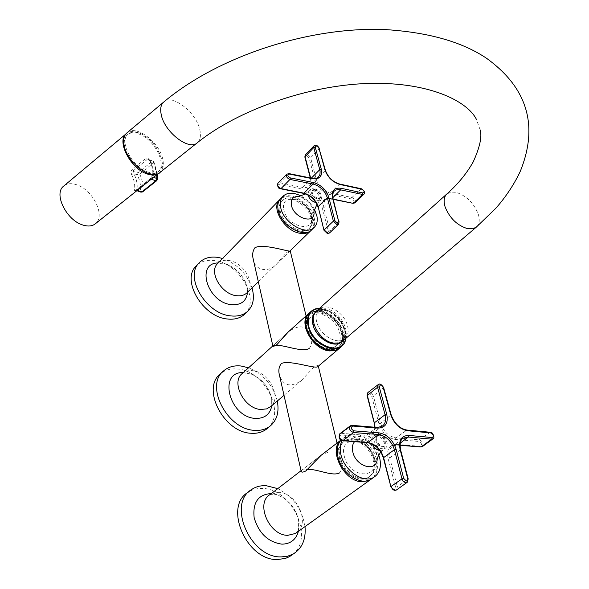 <?xml version="1.0" encoding="UTF-8"?>
<svg xmlns="http://www.w3.org/2000/svg" width="589" height="589" viewBox="0 0 589 589"><rect width="100%" height="100%" fill="white"/><g stroke="black" fill="none" stroke-linecap="round" stroke-linejoin="round"><path stroke-width="0.44" stroke-dasharray="2.94 2.21" d="M292.873 554.286C314.695 537.499 291.511 488.458 262.591 488.487C257.084 488.215 252.21 489.511 247.969 492.367M305.006 526.618C302.15 509.227 293.064 496.564 277.758 488.634M369.84 480.131C385.626 472.157 370.113 437.509 350.919 437.016L345.669 437.48L340.972 440.005M267.737 428.078C286.291 412.845 264.328 370.665 237.654 369.023C230.741 368.324 224.969 369.958 220.338 373.919M277.294 401.013C273.06 385.221 263.474 374.148 248.551 367.801M338.984 348.666C351.132 340.398 336.4 312.325 319.348 310.727C315.233 310.167 311.831 310.977 309.129 313.157M244.737 314.092C260.559 300.294 239.76 263.533 215.022 260.655C207.284 259.506 201.085 261.185 196.424 265.691M252.004 287.925C246.754 273.524 236.933 263.71 222.532 258.468M311.206 230.27C319.717 221.803 305.897 199.362 290.922 197.043C286.453 196.211 282.86 196.94 280.15 199.237M318.251 366.255L318.296 366.086C318.178 365.143 316.646 365.541 313.694 367.278L301.34 380.604C290.333 387.82 283.007 385.883 279.363 374.781M339.249 473.077C341.995 469.904 342.746 465.973 341.487 461.275C338.38 451.454 331.585 449.466 321.101 455.304L301.921 470.051L307.591 469.33M301.163 471.193L301.921 470.051M258.335 281.763L290.2 250.752C290.186 250.296 288.816 251.054 286.099 253.027L276.985 263.614C268.775 273.406 254.684 270.623 253.196 259.035M309.166 348.511C311.706 345.213 312.354 341.237 311.11 336.584C307.002 325.408 299.374 323.884 288.227 332.005L272.965 345.772L275.851 345.404M279.348 210.877C281.078 224.394 301.796 236.896 308.886 228.841C311.198 226.493 311.986 223.238 311.25 219.093C309.291 205.532 288.573 193.207 281.549 201.578C279.451 203.853 278.722 206.953 279.348 210.877M339.514 458.522C342.769 472.4 359.474 483.392 368.265 477.561C373.507 473.99 375.127 468.1 373.124 459.891C369.642 445.91 352.774 435.124 344.042 441.426C339.212 444.945 337.703 450.644 339.514 458.522M309.821 192.978C312.715 199.347 316.499 201.615 321.167 199.796L321.977 196.019C319.054 189.651 315.262 187.398 310.609 189.268L309.821 192.978M314.511 209.529C311.294 203.669 306.751 199.134 300.891 195.916M311.669 229.85C314.386 227.089 315.255 223.26 314.298 218.357C311.758 203.102 288.698 189.467 280.666 198.67M373.89 440.55C376.445 447.103 380.192 449.724 385.132 448.398C386.951 447.169 387.569 445.107 386.988 442.221C384.396 435.661 380.634 433.07 375.701 434.461L373.919 436.898L373.89 440.55M378.675 454.745C373.559 439.718 355.601 429.248 346.222 435.985L342.091 440.565M372.727 478.062C376.967 474.027 378.329 468.248 376.798 460.731C373.64 444.283 353.584 430.728 343.284 438.245L341.097 440.086M329.538 232.986L329.921 230.932L323.81 207.77L323.464 204.044L324.789 200.65L334.096 191.219C332.424 192.993 331.99 195.519 332.792 198.81L338.911 222.2L338.535 224.195M314.018 145.836L315.719 145.483L319.142 148.745L310.609 157.742L307.083 154.355L305.316 154.738M315.476 189.216L312.715 189.842C311.375 193.354 313.09 196.174 317.861 198.302L320.593 197.698C321.955 194.186 320.254 191.366 315.476 189.216M319.312 148.251L325.253 170.781C327.756 177.642 332.417 182.126 339.235 184.232L360.924 188.936C363.788 190.291 364.819 192.014 364.024 194.105M286.718 174.211L288.544 173.792L312.847 178.636L316.094 178.379L318.546 176.95M402.464 438.842C399.85 441.397 399.143 445.159 400.329 450.129L407.963 479.255L407.382 482.2M378.064 384.698L379.574 384.278L383.387 387.893L373.352 395.882L372.41 394.004L370.834 392.613L369.436 392.134L367.86 392.576M379.868 435.109L377.799 435.558C375.171 440.116 376.85 443.723 382.828 446.388L384.838 445.954C387.51 441.419 385.854 437.796 379.868 435.109M383.601 387.474L390.949 415.282C393.953 423.697 399.136 428.667 406.506 430.176L429.808 432.37C433.165 433.828 434.262 435.956 433.114 438.753M350.381 425.788L351.766 425.479L376.754 427.548L381.93 426.451L371.276 434.284L366.181 435.374L341.451 433.298L339.787 433.791M343.041 340.759C352.399 333.102 339.669 310.101 325.503 308.746L320.644 308.901L316.727 310.852M127.68 132.253C137.156 124.846 160.341 143.333 162.925 159.994C163.919 165.457 163.035 169.544 160.274 172.253M342.076 332.954C343.468 339.264 342.275 344.02 338.506 347.216C329.973 354.858 309.836 342.393 307.053 327.602C305.831 321.601 306.928 317.044 310.359 313.93C318.811 305.846 339.036 318.082 342.076 332.954M147.316 171.878C152.404 173.703 156.365 173.38 159.185 170.906C167.998 163.838 155.238 138.908 140.189 133.512C134.763 131.428 130.574 131.789 127.622 134.572C119.162 141.802 132.341 166.923 147.316 171.878M138.592 167.939L146.484 172.54C151.579 174.366 155.533 174.035 158.36 171.561C167.18 164.486 154.428 139.571 139.379 134.182C133.953 132.105 129.764 132.466 126.812 135.249C123.182 139.549 123.418 145.962 127.526 154.509M145.895 158.353L147.11 157.867L148.421 158.117L149.768 159.317L149.496 160.37L149.952 160.517L148.575 159.45L147.176 159.494L152.117 161.393L138.275 172.577L133.335 170.722L133.828 173.564L131.553 174.558L131.03 171.848L131.811 169.831L145.895 158.353L147.176 159.494L133.335 170.722L132.061 169.603M151.321 179.159L150.813 178.968L136.817 190.137L134.572 191.072L134.307 189.989L137.325 190.321M156.865 174.734L153.53 161.901L153.03 161.172L148.575 159.45L149.496 160.37C152.389 166.363 153.39 171.473 152.492 175.699L149.79 179.24L153.066 177.105L153.633 177.311M64.422 185.476C67.691 183.341 71.814 183.12 76.784 184.813C92.856 189.805 105.622 215.574 95.757 223.459M125.744 134.108L125.744 134.108C128.895 131.126 133.364 130.743 139.151 132.967C155.179 138.717 168.741 165.237 159.339 172.768L158.198 173.637M136.862 190.689L135.448 190.527L149.93 179.049L152.492 175.699L153.066 177.105C154.06 172.312 153.022 166.783 149.952 160.517L154.009 162.1L153.56 162.836C156.475 169.315 157.58 175.139 156.873 180.33L142.884 191.432L140.396 191.403L136.788 190.092C137.833 185.292 136.847 179.785 133.828 173.564L137.406 174.904C140.123 181 141.117 186.492 140.396 191.403L140.926 192.161M142.612 191.911L142.884 191.432C143.642 186.249 142.582 180.44 139.711 174.005L137.406 174.904L138.275 172.577L139.711 174.005L153.56 162.836L152.117 161.393L153.03 161.172L154.009 162.1L157.425 174.292M309.38 330.679C313.341 342.989 329.575 351.832 336.584 345.618C340.42 342.231 341.23 337.225 339.014 330.613C334.898 318.266 318.583 309.534 311.618 316.094C308.062 319.422 307.318 324.281 309.38 330.679M317.221 323.722C321.248 336.091 337.556 345.021 344.558 338.815C348.379 335.435 349.167 330.422 346.921 323.781C342.739 311.382 326.35 302.562 319.4 309.115C315.851 312.435 315.122 317.302 317.221 323.722M298.402 531.359L298.689 521.044C296.76 511.355 291.732 503.647 283.596 497.926L277.515 494.863L271.338 493.575M297.305 532.139C310.337 522.119 296.105 492.286 278.619 492.338L270.108 494.517L274.106 494.105C273.907 493.354 277.066 494.635 283.596 497.926C291.688 503.742 296.716 511.443 298.689 521.044C299.138 534.333 297.467 529.894 297.07 532.316M271.831 405.652L271.662 398.444C268.923 387.002 262.142 378.889 251.326 374.111L243.235 372.594M270.977 406.381C282.05 397.295 268.591 371.659 252.46 370.672C248.403 370.26 245.009 371.195 242.278 373.463L246.894 372.94L251.326 374.111C262.024 379.029 268.805 387.142 271.662 398.444C271.816 404.717 271.544 407.397 270.852 406.484M247.527 292.277L247.203 287.513C243.655 274.842 235.548 266.758 222.878 263.254L218.18 262.944M246.946 292.843C256.502 284.678 243.772 262.238 228.768 260.485C224.151 259.793 220.463 260.78 217.709 263.43M311.986 218.372C312.715 222.524 311.927 225.778 309.623 228.127C302.532 236.182 281.8 223.665 280.069 210.14C279.436 206.216 280.173 203.117 282.264 200.849C289.287 192.478 310.013 204.81 311.986 218.372M283.743 209.25C286.239 226.669 315.358 233.936 311.272 216.377C308.739 199.406 280.136 191.742 283.743 209.25M373.978 459.265C375.988 467.482 374.368 473.372 369.126 476.935C360.335 482.774 343.615 471.767 340.361 457.889C338.542 450.003 340.052 444.305 344.882 440.786C353.614 434.483 370.488 445.277 373.978 459.265M344.41 456.711C349.748 478.879 380.347 479.726 373.404 457.918C368.169 436.427 337.99 434.741 344.41 456.711M315.91 202.535L319.282 201.666L320.099 197.889C317.184 191.521 313.4 189.275 308.739 191.153L307.988 195.025M297.968 196.387C298.476 194.561 313.79 204.619 313.952 211.797L313.804 210.479C310.977 202.204 305.595 197.506 297.659 196.387M379.831 450.563L382.916 450.025C384.735 448.796 385.353 446.734 384.779 443.856C382.195 437.296 378.44 434.719 373.507 436.11L372.292 437.31L371.526 439.504L372.292 444.047M375.701 434.461L373.507 436.11C365.968 439.549 362.824 440.741 364.076 439.681L364.098 439.703C369.642 441.971 373.934 447.265 376.96 455.584L376.879 454.421C374.825 447.191 370.562 442.28 364.098 439.703C360.115 438.51 356.941 439.158 354.578 441.662M330.871 198.508C323.972 197.786 321.123 201.011 322.323 208.197L328.419 231.367L326.976 233.06L324.451 230.638L318.384 207.431C315.763 199.958 310.742 195.136 303.328 192.956L280.423 188.347C277.463 186.463 277.132 185.108 279.422 184.291L302.297 188.944C309.335 189.665 312.258 186.507 311.073 179.461L305.286 157.322C305.927 155.135 307.222 155.422 309.151 158.169L314.975 180.278C317.581 187.611 322.529 192.36 329.803 194.532L351.567 198.957C354.372 200.761 354.733 202.071 352.664 202.896L330.871 198.508L331.254 198.964C327.712 198.714 325.68 199.141 325.157 200.245L328.448 198.67L333.168 199.082M355.138 202.83C355.992 200.635 354.924 198.861 351.942 197.492L330.171 193.052C323.442 191.035 318.863 186.639 316.44 179.851L310.609 157.742L309.151 158.169M310.624 177.966L311.073 179.461M311.353 178.121L310.801 178.666L311.169 181.707L310.366 184.762L308.783 186.529L306.059 187.574L302.665 187.442L279.797 182.774L277.92 183.208M328.419 231.367L329.921 230.932L339.095 221.751M314.879 189.82L312.111 190.446C310.771 193.958 312.487 196.778 317.257 198.905L319.989 198.294C321.351 194.79 319.65 191.962 314.879 189.82M314.784 190.195L313.053 190.24L311.875 191.138L311.507 192.699L312.008 194.628L315.086 198.029L317.051 198.832L318.782 198.773L320.239 197.146L319.805 194.377L317.677 191.668L314.784 190.195M361.41 188.774L351.942 197.492L351.567 198.957M339.713 184.055L330.171 193.052L329.803 194.532M325.422 170.302L316.44 179.851L314.975 180.278M312.096 178.276L302.672 187.442L302.297 188.944M288.993 173.608L279.797 182.774L279.422 184.291M332.976 198.346L323.81 207.77L322.323 208.197M332.814 197.683L331.254 198.964L333.249 199.369M304.837 156.983L305.286 157.322M280.791 188.819L280.423 188.347M352.664 202.896L353.054 203.352M303.703 193.42L303.328 192.956M317.935 207.114L318.384 207.431M324.002 230.328L324.451 230.638M396.721 489.783L397.325 486.742L389.712 457.911C388.438 452.352 389.491 448.391 392.87 446.042L397.744 444.975L399.983 445.159M396.736 444.408C389.336 444.658 386.443 449.311 388.048 458.36L395.698 487.486L395.359 489.157L394.174 489.636L391.361 486.948L383.807 458.051C380.663 448.877 375.068 443.532 367.035 442.008L342.261 440.012C339.006 438.091 338.587 436.412 341.016 434.962L365.754 437.016C373.323 436.736 376.312 432.171 374.722 423.322L367.558 395.896C368.147 392.988 369.539 393.135 371.725 396.331L378.926 423.705C382.047 432.679 387.547 437.944 395.41 439.482L418.816 441.426C421.886 443.259 422.335 444.886 420.171 446.293L396.736 444.408L397.406 445.1L400.203 443.142M395.41 439.482L395.837 437.863C388.556 436.434 383.468 431.56 380.568 423.248L373.352 395.882L371.725 396.331M378.926 423.705L380.568 423.255L391.177 414.877M375.002 427.246L373.919 431.428L371.342 434.24C373.058 433.813 374.206 431.479 374.781 427.231M395.639 487.199L397.325 486.742L408.206 478.894M379.161 435.632L377.093 436.088C374.464 440.638 376.143 444.246 382.121 446.911L384.131 446.477C386.804 441.941 385.147 438.326 379.161 435.632M379.058 436.044C373.087 435.271 376.01 446.55 381.871 446.764C387.827 447.471 384.867 436.265 379.058 436.044M422.644 446.418C423.866 443.502 422.733 441.308 419.235 439.828L395.837 437.863L406.925 430.066M430.242 432.267L419.235 439.828L418.816 441.426M377.159 427.43L366.181 435.374L365.754 437.016M352.163 425.361L341.451 433.298L341.016 434.962M400.564 449.753L389.712 457.911L388.048 458.36M367.094 395.653L367.558 395.896M374.258 423.093L374.722 423.322M342.842 440.719L342.261 440.012M420.171 446.293L420.774 446.97M367.617 442.707L367.035 442.008M383.336 457.837L383.807 458.051M390.89 486.75L391.361 486.948M476.648 226.861C479.483 223.938 479.983 219.579 478.15 213.785C473.556 202.682 466.127 195.519 455.871 192.301L450.887 192.095L446.661 194.142M163.219 102.479C171.259 92.826 196.836 112.477 199.929 130.272C201.048 135.772 200.275 139.843 197.617 142.486L196.741 143.186M306.898 327.742C309.674 342.533 329.818 354.99 338.351 347.355C342.121 344.153 343.306 339.397 341.922 333.087C338.874 318.222 318.656 305.986 310.204 314.07C306.773 317.184 305.676 321.741 306.898 327.742M341.348 333.241C348.106 357.052 311.765 352.008 307.009 327.999C300.986 304.123 336.636 310.057 341.348 333.241M340.317 347.525C343.792 344.057 344.83 339.19 343.424 332.918C340.17 317.088 318.642 304.064 309.645 312.685M308.246 333.124L306.251 327.477C299.853 302.024 337.828 308.386 342.857 333.072C346.899 347.466 333.197 355.675 319.717 346.28M319.547 308.319C331.997 310.064 340.597 317.721 345.331 331.283L345.839 338.373M345.706 338.491L345.272 331.033C340.457 317.419 331.835 309.888 319.415 308.437M315.527 312.089L316.853 311.073C325.04 305.316 341.892 316.374 344.558 329.141C345.706 334.206 344.963 338.211 342.319 341.164L341.561 341.87M313.4 324.097C317.751 345.765 350.573 350.448 344.44 328.905C340.125 307.907 307.863 302.503 313.4 324.097M131.553 174.558C134.38 180.367 135.293 185.513 134.307 189.989M135.779 190.416L149.79 179.24M152.875 175.154C153.803 170.677 152.831 165.516 149.959 159.656M156.6 180.801L156.873 180.33M249.383 491.263L251.54 489.562M301.06 470.714L318.767 457.093M340.854 440.116L342.275 439.019M223.106 371.372L223.651 370.871M272.832 345.89L287.461 332.697M308.607 313.613L309.026 313.238M284.008 395.315L301.34 380.604M246.982 292.814L247.203 287.513C245.922 277.559 232.817 264.49 222.878 263.254L217.65 263.489M337.048 443.038L341.487 461.275M306.074 315.903L311.11 336.584M276.985 263.614L290.2 250.752M308.886 228.841L309.623 228.127C312.207 225.668 313.134 222.068 312.413 217.304C310.374 203.529 289.788 191.955 282.264 200.849L281.549 201.578M368.265 477.561L369.126 476.935C372.344 474.292 374.074 472.187 374.332 470.611C375.443 469.433 375.51 465.362 374.53 458.389C371.144 444.459 354.004 434.027 344.882 440.786L344.042 441.426M316.956 204.442L321.167 199.796M305.367 193.877L310.609 189.268M380.774 451.962L385.132 448.398M343.284 438.245L346.222 435.985M310.307 177.907L310.624 179.137C311.073 183.253 310.705 185.506 309.519 185.903L318.494 177.002M320.593 197.698L317.147 198.949C312.369 196.822 310.69 193.987 312.111 190.446L312.715 189.842M399.983 445.306L397.406 445.1L392.87 446.042L402.449 438.857M384.838 445.954L382.033 446.941C376.032 444.29 374.383 440.675 377.093 436.088L377.799 435.558M480.153 129.86L476.346 119.236M338.506 347.216L338.351 347.355C329.634 355.071 309.623 342.643 306.832 327.889C305.588 321.866 306.714 317.257 310.204 314.07L310.359 313.93M345.905 338.314L345.404 331.128C340.678 317.581 332.086 309.961 319.613 308.261M344.145 330.215C341.642 316.926 323.199 305.757 316.853 311.073C325.202 305.264 341.929 316.278 344.609 329.008C345.772 334.088 345.007 338.145 342.319 341.164C344.057 341.171 344.668 337.526 344.145 330.215M311.515 310.999L311.095 311.375M159.185 170.906L158.36 171.561M158.301 173.593L159.339 172.768M127.622 134.572L126.812 135.249M336.584 345.618L339.455 343.166M340.177 342.555L344.558 338.815M311.618 316.094L313.974 313.981M314.681 313.355L319.4 309.115"/><path stroke-width="0.88" d="M249.383 491.263L247.969 492.367C223.452 506.466 246.511 560.662 277.434 559.55L285.532 558.387L289.53 556.62L292.873 554.286M277.758 488.634L266.176 485.689C260.655 485.41 255.773 486.705 251.54 489.562C227.008 503.647 250.207 557.989 281.167 556.914L287.565 556.244L293.285 553.991C302.157 548.388 306.066 539.259 305.006 526.618M340.972 440.005C327.933 449.672 343.917 481.758 362.125 481.824L369.84 480.131L297.305 532.139M223.106 371.372L220.338 373.919C201.232 388.313 223.629 432.473 251.061 433.254C257.069 433.673 262.171 432.326 266.375 429.204L267.737 428.078M248.551 367.801L240.982 365.997C234.061 365.283 228.289 366.91 223.651 370.871C204.545 385.25 227.052 429.521 254.529 430.338C260.544 430.78 265.654 429.433 269.858 426.311C276.896 420.487 279.377 412.057 277.294 401.013M309.129 313.157L309.026 313.238C297.423 321.631 312.384 349.667 329.391 350.911L334.67 350.683L338.984 348.666L318.251 366.255M196.424 265.691L196.108 266.029C181.103 279.878 202.483 316.838 227.199 318.98C234.378 319.834 240.15 318.274 244.516 314.305L244.737 314.092M222.532 258.468L218.129 257.437C210.17 256.252 203.86 258.034 199.2 262.79C184.202 276.624 205.671 313.679 230.432 315.859C237.61 316.727 243.39 315.181 247.755 311.206C253.373 305.477 254.787 297.717 252.004 287.925M280.15 199.237L279.606 199.759C270.579 207.836 284.664 231.219 299.985 233.281C304.528 234.039 308.099 233.207 310.712 230.785L311.206 230.27M321.101 455.304L305.846 470.942C302.937 472.43 301.377 472.511 301.163 471.193L279.363 374.781C278.28 370.378 278.943 366.63 281.351 363.538C289.862 359.474 316.315 369.796 318.097 366.387L318.097 366.387M307.591 469.33C317.5 468.94 331.857 476.449 339.249 473.077M288.227 332.005L277.007 344.499C274.334 346.258 272.95 346.752 272.854 345.971L253.196 259.035C252.129 254.676 252.71 250.914 254.941 247.726C263.511 242.882 291.496 253.027 290.2 250.752L310.712 230.785M275.851 345.404C283.817 344.506 301.649 352.649 309.166 348.511M300.891 195.916C293.307 192.198 287.358 192.301 283.044 196.225C280.614 198.883 279.812 202.52 280.644 207.137C282.926 222.465 306.273 236.373 314.254 227.339C316.963 224.578 317.832 220.75 316.86 215.846L314.511 209.529M280.666 198.67L280.533 198.802C278.096 201.467 277.294 205.097 278.118 209.713C280.379 225.027 303.681 238.884 311.669 229.85L314.254 227.339M342.091 440.565C340.184 444.268 339.743 448.715 340.773 453.891C343.623 470.199 363.516 484.121 373.905 477.215C379.544 473.482 381.51 467.254 379.802 458.544L378.675 454.745M341.097 440.086C337.63 444.01 336.533 449.355 337.806 456.136C340.626 472.422 360.483 486.3 370.879 479.387L372.727 478.062M337.283 223.062L338.653 221.449L332.535 198.029C331.305 190.718 334.162 187.464 341.119 188.274L362.853 192.956C364.79 192.213 364.436 190.969 361.793 189.224L340.089 184.512C332.726 182.237 327.69 177.392 324.981 169.985L318.87 147.927L316.536 145.711L315.203 147.095L321.292 169.19C322.558 176.317 319.621 179.498 312.472 178.732L289.354 174.064C287.167 174.852 287.491 176.133 290.325 177.907L313.466 182.531C321.027 184.769 326.137 189.687 328.809 197.278L334.898 220.735L337.283 223.062M329.538 232.986L338.535 224.195L336.901 224.564L333.381 221.155L324.186 229.872L327.845 233.384L329.538 232.986L327.396 233.553L324.002 230.328L318.119 206.651L324.002 230.328M318.494 177.002L319.996 174.329L320.099 170.884L313.753 147.53L314.018 145.836L305.316 154.738L305.014 156.512L310.624 177.966M318.87 147.927L325.422 170.302C328.11 177.422 332.866 182.001 339.713 184.055L361.41 188.774C364.562 190.946 365.43 192.721 364.024 194.105L362.478 194.422L353.518 203.176L355.138 202.83L353.054 203.352L333.168 199.082M313.466 182.531L313.105 184.04L289.965 179.439C286.976 178.143 285.893 176.398 286.718 174.211L277.92 183.208C277.058 185.476 278.163 187.28 281.24 188.627L304.152 193.244C311.036 195.253 315.689 199.723 318.119 206.651L327.315 197.705C324.841 190.659 320.107 186.109 313.105 184.04L303.703 193.42C310.69 195.489 315.432 200.054 317.935 207.114M362.853 192.956L362.478 194.422L339.043 189.533L336.024 189.975L334.096 191.219C332.564 192.765 332.189 195.143 332.976 198.346L332.535 198.029M406.358 481.014L407.603 480.388L407.809 478.967L400.108 449.54C398.451 440.314 401.352 435.61 408.81 435.418L432.164 437.561C434.174 436.25 433.74 434.711 430.846 432.937L407.529 430.743C399.563 429.116 393.96 423.749 390.721 414.649L383.144 387.231L380.553 384.779L379.198 386.804L386.745 414.266C388.431 423.248 385.434 427.864 377.748 428.122L352.737 426.053C350.426 427.437 350.823 429.042 353.952 430.853L378.992 432.856C387.187 434.432 392.885 439.887 396.095 449.223L403.701 478.437L406.358 481.014M407.382 482.2L405.924 482.663L404.533 482.229L402.957 480.823L402 478.879L391.133 486.381L392.127 488.384L393.769 489.827L395.212 490.276L396.721 489.783M377.159 427.43L381.93 426.451C385.339 424.08 386.391 420.171 385.096 414.722L377.571 387.26L378.241 384.565C379.574 383.24 381.363 384.212 383.601 387.474L383.144 387.231M433.114 438.753L431.737 439.166L421.194 446.86L422.644 446.418M378.992 432.856L378.572 434.513L353.54 432.532C349.763 430.898 348.71 428.645 350.381 425.788L340.022 433.614C338.285 436.574 339.36 438.901 343.247 440.594L368.022 442.589C375.48 443.996 380.663 448.951 383.579 457.454L390.89 486.75L383.336 457.837L394.416 449.672C391.449 441.014 386.17 435.963 378.572 434.513L367.617 442.707M432.164 437.561L431.737 439.166L408.383 437.045L403.472 438.091L402.464 438.842M446.661 194.142L316.727 310.852C306.781 318.001 319.65 342.047 334.213 343.173L338.756 342.997L343.041 340.759M196.741 143.186L160.274 172.253C151.933 181.581 126.421 162.571 124.021 144.85C123.182 139.762 123.984 135.904 126.436 133.291L127.68 132.253M158.301 173.593L95.757 223.459C92.606 226.198 88.313 226.721 82.894 225.042C66.91 220.529 53.695 194.628 63.126 186.558L64.422 185.476M158.198 173.637C155.231 175.448 151.402 175.5 146.72 173.807C130.817 168.564 116.784 141.912 125.707 134.152L63.126 186.558M127.526 154.509L132.356 161.798L138.592 167.939M153.633 177.311L156.674 178.452L157.278 179.711L156.873 180.33M271.338 493.575L271.205 493.567C258.232 494.399 252.548 502.446 254.161 517.716C258.799 533.281 268.047 542.094 281.925 544.155C290.48 543.986 295.972 539.723 298.402 531.359M301.06 470.714L270.108 494.517C255.133 502.873 269.18 535.762 287.852 535.313L295.45 533.472L297.07 532.316M243.235 372.594C217.753 371.423 229.195 417.167 255.28 418.404C264.542 418.691 270.056 414.442 271.831 405.652M272.832 345.89L242.278 373.463C230.63 382.025 244.229 408.795 260.802 409.473L266.648 408.884L270.977 406.381M218.18 262.944C195.504 262.915 207.306 302.282 231.182 304.653C240.975 305.397 246.423 301.273 247.527 292.277M217.709 263.43L217.584 263.563C208.454 271.816 221.405 294.198 236.336 295.678C240.761 296.26 244.295 295.317 246.946 292.843L258.335 281.763M307.988 195.025C309.343 199.008 311.979 201.512 315.91 202.535M297.968 196.387L297.659 196.387C292.748 196.763 290.657 199.649 291.393 205.038C293.425 217.864 314.681 224.939 314.047 212.725L314.047 212.725C313.157 213.351 314.121 210.597 316.956 204.442M372.292 444.047C374.052 447.692 376.57 449.863 379.831 450.563M354.578 441.662C352.531 444.106 351.92 447.382 352.73 451.498C355.336 466.451 376.555 472.93 377.21 459.155L377.277 458.176L377.203 459.148C376.084 460.009 377.277 457.609 380.774 451.962M315.203 147.095L313.753 147.53L304.837 156.983L305.316 154.738M321.292 169.19L319.82 169.617L311.353 178.121M290.325 177.907L289.965 179.439L280.791 188.819C278.28 188.708 277.323 186.846 277.92 183.208M334.898 220.735L333.381 221.155L327.315 197.705L328.809 197.278M341.119 188.274L340.751 189.761L332.814 197.683M312.472 178.732L312.096 178.276C315.233 178.732 317.383 178.29 318.546 176.95M289.354 174.064L288.993 173.608L286.718 174.211M325.422 170.302L324.981 169.985M339.713 184.055L340.089 184.512M361.41 188.774L361.793 189.224M338.653 221.449L332.976 198.346M378.064 384.698L368.044 392.436L367.315 395.248L374.258 423.093L367.094 395.653L367.86 392.576M386.745 414.266L385.096 414.722L374.494 422.696L375.002 427.246M379.198 386.804L377.571 387.26L367.094 395.653M353.952 430.853L353.54 432.532L342.842 440.719M403.701 478.437L402 478.879L394.416 449.672L396.095 449.223M408.81 435.418L408.383 437.045L400.203 443.142M399.983 445.159L420.774 446.97M377.748 428.122L377.093 427.423L352.163 425.361M352.737 426.053L352.097 425.354L350.381 425.788M383.601 387.474L391.177 414.877L390.721 414.649M391.177 414.877C394.556 423.653 399.784 428.711 406.859 430.058L407.529 430.743M406.925 430.066L430.169 432.26L430.846 432.937M407.75 478.695L408.206 478.894L400.564 449.753C399.563 443.23 400.527 439.342 403.472 438.091L402.449 438.857M400.108 449.54L400.564 449.753M480.153 129.86C482.177 136.552 479.866 147.235 473.203 161.901C466.657 173.534 457.925 184.173 447.014 193.825C443.981 196.586 443.34 200.937 445.1 206.872C449.716 218.269 457.278 225.55 467.776 228.723L473.026 228.753L476.648 226.861M476.346 119.236C467.556 101.551 429.852 81.65 368.324 83.454C308.04 85.236 237.846 110.172 197.617 142.486C189.599 151.623 163.911 131.848 161.106 114.001C160.156 108.869 160.863 105.026 163.219 102.479L126.436 133.291M345.839 338.373L344.101 343.601L339.617 348.128C330.341 356.323 309.034 343.07 306.066 327.366C304.756 320.968 305.949 316.072 309.645 312.685C306.008 315.998 304.837 320.843 306.14 327.219C309.085 342.96 330.532 356.242 339.617 348.128L340.317 347.525M319.717 346.28C314.732 342.901 310.904 338.52 308.246 333.124M345.905 338.314L344.469 342.989L341.539 346.494C332.454 354.607 310.992 341.296 308.018 325.54C306.714 319.157 307.878 314.312 311.515 310.999L315.13 308.975L319.547 308.319M319.415 308.437C310.558 309.372 306.943 315.019 308.562 325.378C312.45 346.288 344.035 357.111 345.706 338.491M341.561 341.87C333.978 349.086 315.424 337.769 312.847 324.23C311.743 318.973 312.641 314.924 315.527 312.089M137.325 190.321L141.794 191.94L155.79 180.83L151.321 179.159M157.278 179.711L156.667 180.749L155.79 180.83L156.674 178.452L156.865 174.734M156.6 180.801L142.671 191.859L140.926 192.161L142.612 191.911M318.767 457.093L340.854 440.116M289.53 556.62L293.285 553.991M270.852 406.484L284.008 395.315M287.461 332.697L308.607 313.613M266.375 429.204L269.858 426.311M196.108 266.029L199.2 262.79M217.65 263.489L279.606 199.759M244.516 314.305L247.755 311.206M318.325 366.196L337.048 443.038M290.2 250.752L306.074 315.903M297.659 196.387C297.04 197.175 299.61 196.343 305.367 193.877M280.533 198.802L283.044 196.225M370.879 479.387L373.905 477.215M364.024 194.105L355.138 202.83M304.837 156.983L310.307 177.907M280.791 188.819L303.703 193.42M333.249 199.369L353.054 203.352M312.096 178.276L288.993 173.608M319.312 148.251C317.353 145.196 315.594 144.393 314.018 145.836M338.535 224.195L339.095 221.751M408.206 478.894L407.058 482.428L396.39 490.026L394.902 490.387L393.069 489.768L390.89 486.75M430.242 432.267C432.267 431.096 435.514 438.238 432.863 438.938L422.379 446.609L420.848 446.977L399.983 445.306M374.781 427.231L374.258 423.093M383.336 457.837C380.31 449.164 375.09 444.121 367.691 442.714L342.908 440.727C339.382 440.108 338.336 437.796 339.787 433.791M342.459 341.259L476.096 227.339L495.32 208.764C501.791 201.791 512.717 187.67 520.323 171.222C531.911 142.501 531.742 116.953 519.822 94.586C513.019 81.599 501.983 69.539 486.705 58.392C461.872 41.635 427.356 31.99 383.144 29.45C306.339 27.079 216.781 57.133 163.219 102.479M311.095 311.375L309.645 312.685M319.613 308.261L315.174 308.938L311.515 310.999M136.862 190.689L140.926 192.161M157.292 179.586L157.425 174.292M339.455 343.166L340.177 342.555M313.974 313.981L314.681 313.355"/></g></svg>
